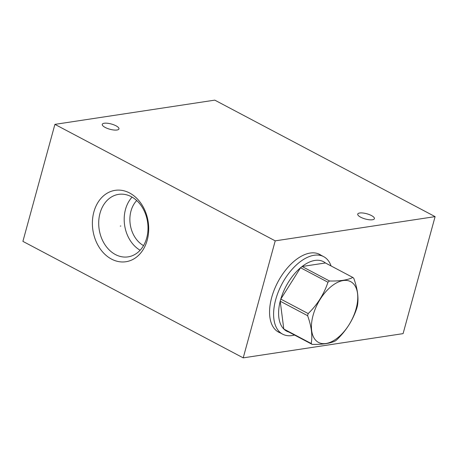 <?xml version="1.0" encoding="UTF-8"?>
<svg xmlns="http://www.w3.org/2000/svg" width="458" height="458" viewBox="0 0 458 458"><rect width="100%" height="100%" fill="white"/><g stroke="black" fill="none" stroke-linecap="round" stroke-linejoin="round"><path stroke-width="0.69" d="M243.215 357.864L275.224 240.856L435.1 216.628L403.092 333.63L243.215 357.864L22.9 241.372L54.908 124.37L214.785 100.136L435.1 216.628M280.176 332.857A43.957 24.137 -62.1 0 1 278.641 332.165A43.957 24.137 -62.1 0 1 274.308 289.679A43.957 24.137 -62.1 0 1 310.198 253.051A43.957 24.137 -62.1 0 1 319.736 254.442A43.957 24.137 -62.1 0 1 321.173 255.324M275.224 240.856L54.908 124.37M147.218 240.141A36.102 27.955 81.4 0 1 111.506 259.096A36.102 27.955 81.4 0 1 93.873 211.934A36.102 27.955 81.4 0 1 129.591 192.984A36.102 27.955 81.4 0 1 147.218 240.141M105.208 127.45A8.645 2.719 15.3 0 0 113.807 130.009A8.645 2.719 15.3 0 0 118.954 128.91A8.645 2.719 15.3 0 0 116.023 125.813A8.645 2.719 15.3 0 0 107.424 123.254A8.645 2.719 15.3 0 0 102.277 124.347A8.645 2.719 15.3 0 0 105.208 127.45M360.664 217.201A8.645 2.719 15.3 0 0 369.262 219.76A8.645 2.719 15.3 0 0 374.409 218.666A8.645 2.719 15.3 0 0 371.478 215.563A8.645 2.719 15.3 0 0 362.879 213.004A8.645 2.719 15.3 0 0 357.732 214.104A8.645 2.719 15.3 0 0 360.664 217.201M143.537 245.614A26.621 20.616 81.4 0 1 130.977 211.075A26.621 20.616 81.4 0 1 136.702 200.53M146.709 237.96A31.608 24.474 81.4 0 1 128.097 256.864A31.608 24.474 81.4 0 1 100.004 213.268A31.608 24.474 -98.6 0 1 118.622 194.364A31.608 24.474 -98.6 0 1 146.709 237.96M140.131 250.245A31.608 24.474 81.4 0 1 125.492 209.403A31.608 24.474 -98.6 0 1 132.076 197.117M319.22 254.287A43.957 24.137 117.9 0 0 318.739 253.967M278.224 331.827A43.957 24.137 -62.1 0 1 277.685 331.609M318.201 253.749L323.651 256.635A43.853 24.074 -62.1 0 0 275.722 299.561A43.853 24.074 117.9 0 0 282.655 334.168A43.853 24.074 117.9 0 0 294.534 335.056M323.651 256.635A43.853 24.074 -62.1 0 1 331.077 265.955M307.616 315.694L280.216 301.204A39.314 21.583 117.9 0 1 280.496 300.15A39.314 21.583 -62.1 0 1 280.794 299.097L308.194 313.581A39.314 21.583 117.9 0 0 307.89 314.64A39.314 21.583 117.9 0 0 307.616 315.694C311.474 326.371 312.665 335.645 311.194 343.506A39.314 21.583 117.9 0 0 312.15 344.37C322.598 344.599 330.373 343.42 335.485 340.832A39.314 21.583 117.9 0 0 337.019 339.59C346.277 330.55 352.866 320.102 356.782 308.24A39.314 21.583 117.9 0 0 357.08 307.181A39.314 21.583 117.9 0 0 357.36 306.133C358.837 298.272 357.641 288.998 353.782 278.315A39.314 21.583 117.9 0 0 352.826 277.451C347.714 280.044 339.933 281.223 329.491 280.989A39.314 21.583 117.9 0 0 327.951 282.231C324.035 294.093 317.446 304.541 308.194 313.581M327.951 282.231L300.557 267.747A39.314 21.583 117.9 0 0 280.794 299.097L300.557 267.747A39.314 21.583 -62.1 0 1 302.091 266.504L329.491 280.989M325.426 262.966A39.314 21.583 117.9 0 0 302.091 266.504L325.426 262.966L352.826 277.451M313.095 315.287A34.373 18.875 117.9 0 0 325.987 343.5A34.373 18.875 117.9 0 0 356.101 308.766A34.373 18.875 117.9 0 0 343.208 280.554A34.373 18.875 117.9 0 0 313.095 315.287M290.143 332.376A39.314 21.583 117.9 0 1 284.75 329.88A39.314 21.583 117.9 0 1 283.794 329.016A39.314 21.583 117.9 0 1 280.216 301.204L283.794 329.016L311.194 343.506M284.75 329.88L312.15 344.37M120.803 226L120.288 226.08L120.803 226M277.204 331.289L282.655 334.168"/></g></svg>
